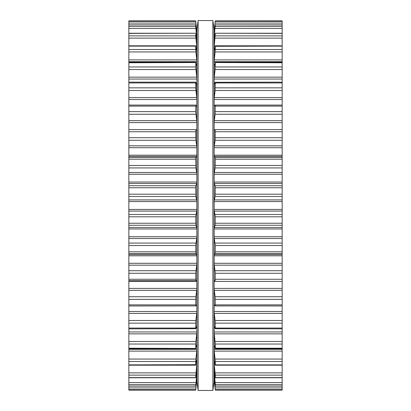 <?xml version="1.0" encoding="UTF-8"?>
<svg xmlns="http://www.w3.org/2000/svg" width="411" height="411" viewBox="0 0 411 411"><rect width="100%" height="100%" fill="white"/><g stroke="black" fill="none" stroke-linecap="round" stroke-linejoin="round"><path stroke-width="0.62" d="M214.049 29.397L214.049 381.603L212.872 390.45L212.872 20.55L212.872 390.45L198.128 390.45L212.872 390.45L214.049 381.603L214.049 29.397L212.872 20.55L198.128 20.55L198.128 390.45L198.128 20.55L212.872 20.55L214.049 29.397M196.951 29.397L196.951 381.603L198.128 390.45L196.951 381.603L196.951 29.397L198.128 20.55L196.951 29.397M128.838 21.387L195.693 21.387L195.693 20.879L128.838 20.874L128.838 390.126L195.693 390.121L196.874 379.081L195.872 388.76M128.838 105.072L195.872 105.072L195.693 111.622L196.874 121.933L196.874 130.159L196.766 130.611L195.862 130.328L195.693 131.746L195.872 140.3L196.874 147.03L196.874 155.805L195.872 157.439L195.693 159.191L195.872 167.929L196.874 173.565L196.874 182.679L195.872 185.731L195.693 187.77L195.872 196.489L196.874 200.887L196.874 210.113L195.693 216.792L195.872 225.269L196.874 228.321L196.874 237.435L195.693 245.537L195.872 253.561L196.874 255.195L196.874 263.97L195.693 273.289L195.872 280.672L128.838 280.672L195.852 280.672M196.874 378.86L195.703 386.135L128.838 386.135M195.698 390.116L128.838 390.126L195.693 390.126M128.838 386.078L195.693 386.078L196.874 373.373L196.874 377.637M196.468 373.054L196.874 373.373M196.951 375.705L196.874 370.522L195.713 377.76L128.838 377.76M128.838 377.596L195.693 377.596L196.874 363.53L196.874 370.522M196.155 363.124L196.874 363.124L196.874 363.53M196.874 363.124L196.874 349.797L195.872 359.06L195.693 364.87L196.766 359.707M128.838 364.87L195.872 364.696M128.838 349.309L196.874 349.309L196.874 349.797M196.874 349.309L196.874 332.514L195.872 341.459L195.693 348.225L196.766 344.536M128.838 348.225L195.872 348.466M128.838 331.954L196.874 331.954L196.874 332.514M196.874 331.954L196.874 312.103L195.872 320.508L195.693 328.06L195.872 328.713L196.766 325.944M128.838 328.857L195.872 328.713M128.838 311.492L196.874 311.492L196.874 312.103M196.874 311.492L196.874 304.638L195.872 305.928L195.693 304.88L195.872 296.727L196.874 289.067L196.874 304.638M128.838 305.974L195.872 305.928M128.838 288.414L196.874 288.414L196.874 289.067M196.874 288.414L196.874 280.841L196.766 280.389L196.874 280.841L196.766 280.389L195.872 280.672M196.874 147.03L196.766 130.611M195.872 105.072L196.874 106.362L196.874 121.933M196.345 105.889L196.874 105.889L196.874 106.362M196.874 105.889L196.874 98.897L195.693 87.846L195.79 82.143L128.838 82.143M195.872 82.287L196.766 85.056M196.622 84.62L196.874 98.897M196.874 84.62L196.874 78.486L195.693 66.967L195.872 62.534L128.838 62.775M195.872 62.534L196.766 66.464M196.73 66.325L196.874 78.486M196.874 66.325L196.874 61.203L195.872 51.94L195.693 46.13L128.838 46.13M195.872 46.304L196.766 51.293M196.797 51.457L196.874 61.203M196.874 51.457L196.874 47.471L195.693 35.875L195.872 33.99L196.874 40.478L196.874 47.471M128.838 33.24L195.713 33.24L128.838 33.404M196.874 40.381L195.693 26.427L195.693 24.922L196.874 31.919L195.693 21.387M128.838 24.866L195.703 24.866L128.838 24.922M196.874 31.919L195.693 20.874L128.838 20.874L195.693 20.879M196.874 263.97L196.874 280.841M196.874 237.435L196.874 255.195M196.874 210.113L196.874 228.321M196.874 182.679L196.874 200.887M196.874 155.805L196.874 173.565M196.874 33.363L196.874 37.627M282.162 389.895L215.307 390.126L215.307 389.613L282.162 389.613L282.162 389.895M215.307 20.874L282.162 20.874L215.307 20.874L214.126 30.491L215.307 20.879L282.162 20.874L282.162 389.613M282.162 105.072L215.128 105.072L215.307 106.12L282.162 106.12M214.049 35.295L214.126 37.946L214.532 37.946M215.128 388.76L214.234 381.418M282.162 386.135L215.297 386.135L214.126 377.637L215.307 389.613M215.302 390.116L282.162 390.121L215.307 390.126M282.162 386.078L215.307 386.078L215.307 384.573L282.162 384.573M282.162 377.76L215.287 377.76L214.126 370.522L215.307 384.573M282.162 377.596L215.307 377.596L215.307 375.125L282.162 375.125M215.128 364.696L214.126 359.342L214.126 363.53L215.307 375.125M214.234 359.707L214.126 349.797L215.307 361.5L282.162 361.5M282.162 364.87L215.307 364.87L215.307 361.5M215.128 348.466L214.126 344.377L214.126 349.797M214.234 344.536L214.126 332.514L215.307 344.033L282.162 344.033M282.162 348.225L215.307 348.225L215.307 344.033M215.307 106.12L215.128 114.273L214.126 121.933L214.126 130.159L214.234 130.611L215.138 130.328L215.307 131.746L215.128 140.3L214.126 147.03L214.126 155.805L215.128 157.439L215.307 159.191L215.128 167.929L214.126 173.565L214.126 182.679L215.128 185.731L215.307 187.77L215.128 196.489L214.126 200.887L214.126 210.113L215.307 216.792L215.128 225.269L214.126 228.321L214.126 237.435L215.307 245.537L215.128 253.561L214.126 255.195L214.126 263.97L215.307 273.289L215.128 280.672L214.234 280.389L214.126 280.841L214.126 289.067L215.128 296.727L215.307 304.88L215.128 305.928L214.126 304.638L214.126 312.103L215.128 320.508L215.307 328.06L215.128 328.713L214.126 325.99L214.126 332.514M214.234 325.944L214.126 312.103M282.162 328.857L215.128 328.713M214.234 304.381L214.126 304.638L214.234 304.381M282.162 305.974L215.128 305.928M214.234 280.389L214.126 280.841L214.234 280.389M214.126 147.03L214.234 130.611M214.126 31.919L215.307 24.922L214.126 37.627L214.126 40.478L215.307 33.404L214.126 47.471L214.126 51.658L215.307 46.13L215.128 51.94L214.126 61.203L214.126 66.623L215.307 62.775L215.128 69.541L214.126 78.486L214.126 85.01L215.128 82.287L215.307 82.94L215.128 90.492L214.126 98.897L214.126 106.362L215.128 105.072M214.126 106.362L214.126 121.933M215.128 82.287L282.162 82.143M214.126 98.897L214.234 85.056M215.128 62.534L282.162 62.775M214.126 78.486L214.234 66.464M215.128 46.304L282.162 46.13M214.126 61.203L214.234 51.293M282.162 33.24L215.287 33.24L282.162 33.404M282.162 24.866L215.297 24.866L282.162 24.922M214.126 33.363L214.126 37.627M214.126 40.478L214.126 47.471M214.126 155.805L214.126 173.565M214.126 182.679L214.126 200.887M214.126 210.113L214.126 228.321M214.126 237.435L214.126 255.195M214.126 263.97L214.126 280.841M214.126 289.067L214.126 304.638M214.126 363.53L214.126 370.522M214.126 373.373L214.126 377.637M214.126 379.081L214.126 380.509M128.838 389.613L195.693 389.613M128.838 387.917L195.872 387.917M128.838 384.573L195.693 384.573M128.838 382.579L195.872 382.579M196.247 374.534L196.766 374.534M128.838 375.125L195.693 375.125M128.838 372.88L195.872 372.88M195.857 364.778L196.766 364.778M128.838 361.5L195.693 361.5M128.838 359.06L195.872 359.06M128.838 351.102L196.766 351.102M128.838 344.033L195.693 344.033M128.838 341.459L195.872 341.459M128.838 333.84L196.766 333.84M128.838 328.06L195.693 328.06M128.838 323.154L195.693 323.154M128.838 320.508L195.872 320.508M128.838 313.418L196.766 313.418M196.345 305.111L196.874 305.111M128.838 304.88L195.693 304.88M128.838 299.378L195.693 299.378M128.838 296.727L195.872 296.727M128.838 290.341L196.766 290.341M128.838 281.391L196.874 281.391M128.838 279.254L195.693 279.254M128.838 273.289L195.693 273.289M128.838 270.7L195.872 270.7M128.838 265.172L196.766 265.172M128.838 263.297L196.874 263.297M128.838 255.796L196.874 255.796M128.838 254.548L196.766 254.548M128.838 253.561L195.872 253.561M128.838 251.809L195.693 251.809M128.838 245.537L195.693 245.537M128.838 243.071L195.872 243.071M128.838 238.534L196.766 238.534M128.838 236.751L196.874 236.751M128.838 228.968L196.874 228.968M128.838 227.504L196.766 227.504M128.838 225.269L195.872 225.269M128.838 223.23L195.693 223.23M128.838 216.792L195.693 216.792M128.838 214.511L195.872 214.511M128.838 211.084L196.766 211.084M128.838 209.44L196.874 209.44M128.838 201.56L196.874 201.56M128.838 199.916L196.766 199.916M128.838 196.489L195.872 196.489M128.838 194.208L195.693 194.208M128.838 187.77L195.693 187.77M128.838 185.731L195.872 185.731M128.838 183.496L196.766 183.496M128.838 182.032L196.874 182.032M128.838 174.249L196.874 174.249M128.838 172.466L196.766 172.466M128.838 167.929L195.872 167.929M128.838 165.463L195.693 165.463M128.838 159.191L195.693 159.191M128.838 157.439L195.872 157.439M128.838 156.452L196.766 156.452M128.838 155.204L196.874 155.204M128.838 147.703L196.874 147.703M128.838 145.828L196.766 145.828M128.838 140.3L195.872 140.3M128.838 137.711L195.693 137.711M128.838 131.746L195.693 131.746M128.838 129.609L196.874 129.609M128.838 122.586L196.874 122.586M128.838 120.659L196.766 120.659M128.838 114.273L195.872 114.273M128.838 111.622L195.693 111.622M128.838 106.12L195.693 106.12M128.838 99.508L196.874 99.508M128.838 97.582L196.766 97.582M128.838 90.492L195.872 90.492M128.838 87.846L195.693 87.846M128.838 82.94L195.693 82.94M128.838 79.046L196.874 79.046M128.838 77.16L196.766 77.16M128.838 69.541L195.872 69.541M128.838 66.967L195.693 66.967M128.838 61.691L196.874 61.691M128.838 59.898L196.766 59.898M128.838 51.94L195.872 51.94M128.838 49.5L195.693 49.5M196.155 47.876L196.874 47.876M195.857 46.222L196.766 46.222M128.838 38.12L195.872 38.12M128.838 35.875L195.693 35.875M196.468 37.946L196.874 37.946M196.247 36.466L196.766 36.466M128.838 28.421L195.872 28.421M128.838 26.427L195.693 26.427M128.838 23.083L195.872 23.083M215.128 387.917L282.162 387.917M215.128 382.579L282.162 382.579M214.234 374.534L214.753 374.534M214.126 373.054L214.532 373.054M215.128 372.88L282.162 372.88M214.234 364.778L215.143 364.778M214.126 363.124L214.845 363.124M215.128 359.06L282.162 359.06M214.234 351.102L282.162 351.102M214.126 349.309L282.162 349.309M215.128 341.459L282.162 341.459M214.234 333.84L282.162 333.84M214.126 331.954L282.162 331.954M215.307 328.06L282.162 328.06M215.307 323.154L282.162 323.154M215.128 320.508L282.162 320.508M214.234 313.418L282.162 313.418M214.126 311.492L282.162 311.492M214.126 305.111L214.655 305.111M215.307 304.88L282.162 304.88M215.307 299.378L282.162 299.378M215.128 296.727L282.162 296.727M214.234 290.341L282.162 290.341M214.126 288.414L282.162 288.414M214.126 281.391L282.162 281.391M215.307 279.254L282.162 279.254M215.307 273.289L282.162 273.289M215.128 270.7L282.162 270.7M214.234 265.172L282.162 265.172M214.126 263.297L282.162 263.297M214.126 255.796L282.162 255.796M214.234 254.548L282.162 254.548M215.128 253.561L282.162 253.561M215.307 251.809L282.162 251.809M215.307 245.537L282.162 245.537M215.128 243.071L282.162 243.071M214.234 238.534L282.162 238.534M214.126 236.751L282.162 236.751M214.126 228.968L282.162 228.968M214.234 227.504L282.162 227.504M215.128 225.269L282.162 225.269M215.307 223.23L282.162 223.23M215.307 216.792L282.162 216.792M215.128 214.511L282.162 214.511M214.234 211.084L282.162 211.084M214.126 209.44L282.162 209.44M214.126 201.56L282.162 201.56M214.234 199.916L282.162 199.916M215.128 196.489L282.162 196.489M215.307 194.208L282.162 194.208M215.307 187.77L282.162 187.77M215.128 185.731L282.162 185.731M214.234 183.496L282.162 183.496M214.126 182.032L282.162 182.032M214.126 174.249L282.162 174.249M214.234 172.466L282.162 172.466M215.128 167.929L282.162 167.929M215.307 165.463L282.162 165.463M215.307 159.191L282.162 159.191M215.128 157.439L282.162 157.439M214.234 156.452L282.162 156.452M214.126 155.204L282.162 155.204M214.126 147.703L282.162 147.703M214.234 145.828L282.162 145.828M215.128 140.3L282.162 140.3M215.307 137.711L282.162 137.711M215.307 131.746L282.162 131.746M214.126 129.609L282.162 129.609M214.126 122.586L282.162 122.586M214.234 120.659L282.162 120.659M215.128 114.273L282.162 114.273M215.307 111.622L282.162 111.622M214.126 105.889L214.655 105.889M214.126 99.508L282.162 99.508M214.234 97.582L282.162 97.582M215.128 90.492L282.162 90.492M215.307 87.846L282.162 87.846M215.307 82.94L282.162 82.94M214.126 79.046L282.162 79.046M214.234 77.16L282.162 77.16M215.128 69.541L282.162 69.541M215.307 66.967L282.162 66.967M214.126 61.691L282.162 61.691M214.234 59.898L282.162 59.898M215.128 51.94L282.162 51.94M215.307 49.5L282.162 49.5M214.126 47.876L214.845 47.876M214.234 46.222L215.143 46.222M215.128 38.12L282.162 38.12M215.307 35.875L282.162 35.875M214.234 36.466L214.753 36.466M215.128 28.421L282.162 28.421M215.307 26.427L282.162 26.427M215.128 23.083L282.162 23.083M215.307 21.387L282.162 21.387M195.734 365.199L128.838 365.199M195.759 348.759L128.838 348.759M195.759 62.241L128.838 62.241M195.734 45.801L128.838 45.801M282.162 365.199L215.266 365.199M282.162 348.759L215.241 348.759M282.162 62.241L215.241 62.241M282.162 45.801L215.266 45.801"/></g></svg>

